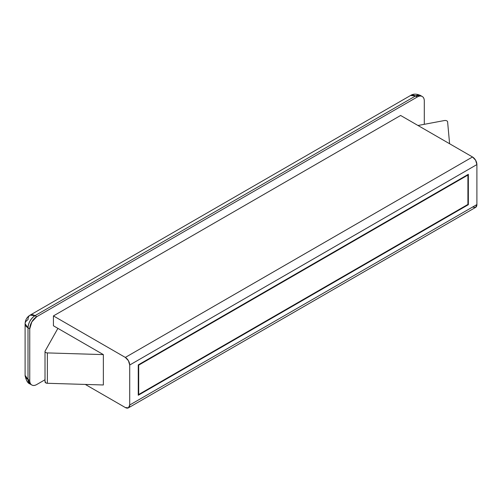<?xml version="1.0" encoding="UTF-8"?>
<svg xmlns="http://www.w3.org/2000/svg" width="502" height="502" viewBox="0 0 502 502"><rect width="100%" height="100%" fill="white"/><g stroke="black" fill="none" stroke-linecap="round" stroke-linejoin="round"><path stroke-width="0.75" d="M444.37 120.549A2.479 1.431 180 0 1 446.887 120.894A2.479 1.431 180 0 1 447.608 121.835A2.479 1.431 0 0 0 446.887 120.894A2.479 1.431 0 0 0 444.37 120.549L417.997 125.494L444.37 120.549M476.9 204.552L476.9 164.568L129.711 365.017L129.711 405.007L476.9 204.552L476.9 164.568L475.614 160.245L472.514 156.975L400.621 115.466L53.432 315.915L400.621 115.466L472.514 156.975L125.324 357.424L472.514 156.975A6.2 3.577 -120 0 1 476.9 164.568L129.711 365.017L128.424 360.693L125.324 357.424L53.432 315.915L125.324 357.424A6.2 3.577 60 0 1 129.711 365.017L129.711 405.007A6.2 3.577 60 0 1 128.424 407.844L129.711 405.007L476.9 204.552L475.614 207.395A6.2 3.577 -120 0 0 476.9 204.552M138.257 395.262L138.257 364.891L468.353 174.307L468.353 204.684L138.257 395.262L468.353 204.684L468.353 174.307L138.257 364.891L138.696 365.142L138.257 364.891L138.257 395.262M36.771 384.507L45.017 379.744L36.771 384.507A9.921 5.729 -60 0 1 31.814 384.996C33.182 385.787 34.839 385.624 36.771 384.507M35.021 315.664L30.057 315.168A9.921 5.729 60 0 1 35.021 315.664A9.921 5.729 120 0 0 28.005 327.812C28.451 322.667 30.791 318.619 35.021 315.664L415.531 95.976L420.488 95.487A9.921 5.729 120 0 0 415.531 95.976L417.281 96.993A9.921 5.729 -60 0 1 422.238 96.497A9.921 5.729 -60 0 1 424.297 101.04L424.297 124.314L424.297 101.04C424.297 98.806 423.613 97.288 422.238 96.497C420.871 95.706 419.22 95.869 417.281 96.993L36.771 316.674L31.814 321.907L29.756 328.823L29.756 380.453C29.756 382.693 30.446 384.206 31.814 384.996A9.921 5.729 -60 0 1 29.756 380.453L29.756 328.823L28.005 327.812L28.005 379.443L29.756 380.453L28.005 379.443L28.005 327.812L29.756 328.823A9.921 5.729 -60 0 1 36.771 316.674L417.281 96.993L415.531 95.976L35.021 315.664L36.771 316.674L34.983 315.683M53.432 325.785L53.432 315.915L53.432 325.785L103.356 354.607L103.356 384.978L103.356 354.607L47.364 352.912L47.364 383.283L103.356 384.978L47.364 383.283L47.364 352.912A2.479 1.431 180 0 1 45.738 352.498A2.479 1.431 180 0 1 45.017 351.526A2.479 1.431 180 0 1 45.136 351.042L57.899 328.364L45.136 351.042A2.479 1.431 0 0 0 45.738 352.498A2.479 1.431 0 0 0 47.364 352.912L103.356 354.607L53.432 325.785M125.324 407.536L85.309 384.432L125.324 407.536L128.424 407.844A6.2 3.577 60 0 1 125.324 407.536M472.514 207.088L475.614 207.395L128.424 407.844M30.057 315.168C26.939 317.069 25.288 319.931 25.1 323.759L28.005 327.812A9.921 5.729 180 0 1 25.1 323.759A9.921 5.729 180 0 1 28.005 319.711A9.921 5.729 60 0 1 30.057 315.168L410.567 95.487L415.531 95.976A9.921 5.729 -120 0 0 410.567 95.487C413.19 93.711 416.497 93.711 420.488 95.487L422.238 96.497M31.814 384.996L30.057 383.986C27.735 383.302 26.085 380.441 25.1 375.396A9.921 5.729 0 0 0 28.005 379.443A9.921 5.729 120 0 0 30.057 383.986L28.005 379.443L25.1 375.396L25.1 323.759M449.597 143.741L447.608 121.835L449.597 143.741M45.017 381.897A2.479 1.431 0 0 0 45.738 382.869A2.479 1.431 0 0 0 47.364 383.283L45.738 382.869L45.136 381.413M467.914 204.427L468.353 204.684L467.914 204.427L467.914 175.066L138.696 365.142L138.696 394.503L138.257 394.246L138.696 394.503L467.914 204.427L467.914 175.066L467.475 174.815L467.914 175.066L138.696 365.142L138.696 394.503L467.914 204.427M45.017 381.859L45.017 351.482"/></g></svg>
